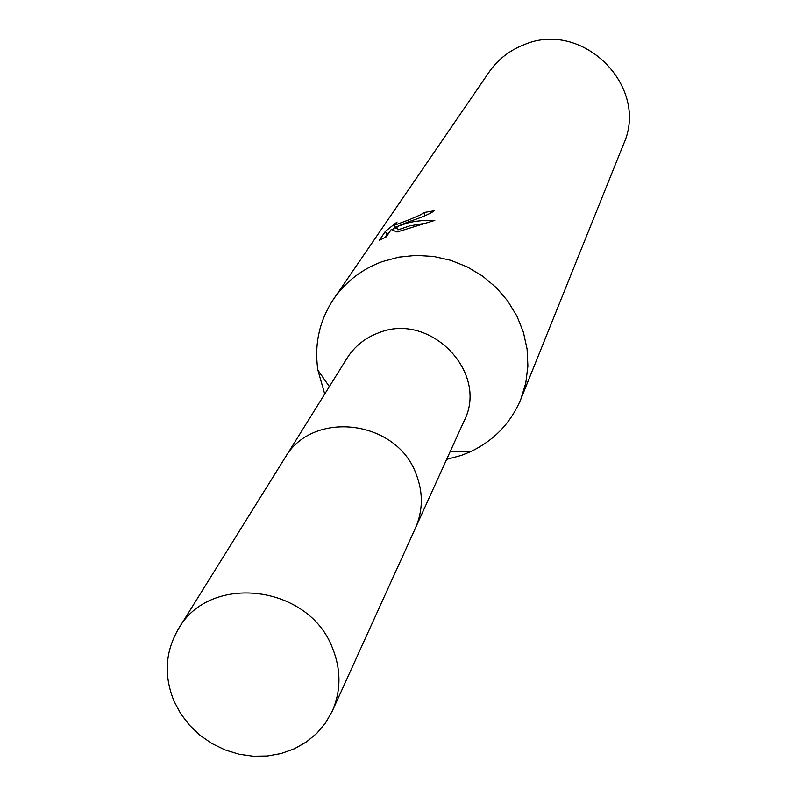 <?xml version="1.0" encoding="UTF-8"?>
<svg xmlns="http://www.w3.org/2000/svg" width="796" height="796" viewBox="0 0 796 796"><rect width="100%" height="100%" fill="white"/><g stroke="black" fill="none" stroke-linecap="round" stroke-linejoin="round"><path stroke-width="1.19" d="M416.089 526.614L464.138 420.875C489.142 372.538 430.228 311.525 378.697 332.818C365.165 337.832 354.618 346.28 347.056 358.17L285.665 456.765M446.646 459.362L461.222 455.451L470.346 451.78C493.988 440.566 510.823 423.014 520.873 399.124L525.798 382.985L527.897 366.14L527.091 349.056L523.39 332.211L516.903 316.062L507.778 301.077L496.286 287.664L482.724 276.212L467.491 267.028L450.994 260.392L433.711 256.471L416.119 255.387L398.716 257.148L381.98 261.705C361.822 269.247 345.733 281.645 333.733 298.888C319.405 320.49 314.131 344.23 317.902 370.13L324.718 394.05M425.253 215.616L423.761 212.562L434.228 210.741C430.925 213.507 422.188 217.258 408.01 221.984L396.677 226.741L407.313 223.049L414.885 221.407L424.706 220.343L434.805 220.393L397.035 232.014M520.873 399.124L623.527 144.225C649.904 86.943 582.931 19.412 524.236 44.646C509.609 50.297 497.868 59.471 489.023 72.187L333.733 298.888M397.025 232.014L391.244 229.477L386.309 236.83L379.294 240.382L385.423 231.328L397.095 222.014M397.095 222.004L394.547 225.198L409.582 219.596L421.074 214.562L423.761 212.562M422.208 223.775L409.671 225.885L397.95 229.875L396.677 226.741M397.234 228.114L395.672 227.974M395.383 227.268L392.159 229.785M389.552 231.994L384.667 237.646M386.747 234.561L385.423 231.328M332.439 647.964C308.888 584.821 209.637 572.831 178.513 628.81C165.17 651.645 163.697 675.814 174.095 701.326L180.791 713.833L189.498 725.246L199.965 735.225L211.905 743.514L224.979 749.882L238.85 754.15L253.108 756.2L267.376 755.981L281.267 753.474L294.381 748.767L306.351 741.971L316.848 733.275L325.564 722.907L332.25 711.156C341.116 690.739 341.176 669.675 332.439 647.964M332.25 711.156L415.422 528.126C423.104 510.445 423.283 492.276 415.97 473.63C396.279 419.412 311.803 409.701 284.779 458.148L178.513 628.81M329.355 386.607L317.902 370.13M394.547 225.198L395.821 228.333M450.277 451.372L470.346 451.78"/></g></svg>
